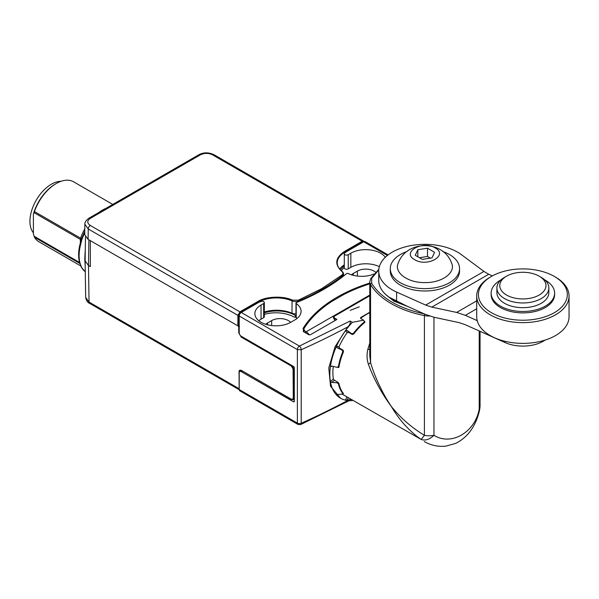 <?xml version="1.0" encoding="UTF-8"?>
<svg xmlns="http://www.w3.org/2000/svg" width="599" height="599" viewBox="0 0 599 599"><rect width="100%" height="100%" fill="white"/><g stroke="black" fill="none" stroke-linecap="round" stroke-linejoin="round"><path stroke-width="0.9" d="M90.292 218.395A2.883 1.67 60 0 0 88.847 218.253L88.847 218.253C85.949 220.469 84.624 222.454 84.871 224.198L88.248 228.975L237.885 315.366L239.914 311.847L90.292 225.464C86.937 223.105 86.937 220.754 90.292 218.395L200.336 154.864C204.416 152.925 208.497 152.925 212.578 154.864L362.2 241.24L363.645 241.105L364.14 241.584M84.871 224.198L84.714 234.598L88.09 239.368L237.885 325.849L239.211 325.549M344.485 251.468L344.897 252.172L362.605 241.944L362.2 241.24L344.485 251.468C335.17 257.81 334.324 264.503 341.947 271.557C343.249 272.71 343.257 273.863 341.969 275.023L321.873 288.561L298.422 300.166L292.409 300.151C283.267 295.621 265.529 296.37 257.622 301.619L239.914 311.847L240.319 312.551L258.027 302.323A26.109 15.072 180 0 1 292.065 300.885L291.99 313.202A25.974 14.997 0 0 0 264.331 311.989M344.29 264.9A25.974 14.997 0 0 0 339.626 268.988M344.29 265.963A25.974 14.997 0 0 0 340.404 269.872M85.47 237.024L85.11 260.872L88.487 265.522L89.041 302.068A2.883 1.67 120 0 0 89.64 303.371C87.596 302.585 86.271 300.608 85.664 297.426L89.041 302.068L239.173 388.744L239.046 371.837C239.001 370.302 239.81 369.83 241.472 370.437L291.676 399.421L293.293 398.485L293.068 368.924L291.421 366.101L241.217 337.117L238.754 332.894L238.702 326.32L237.885 325.849L237.885 315.366L238.702 315.366L240.319 312.551M90.329 240.656L90.329 266.585L88.487 265.522L88.877 239.817M239.518 326.32L238.702 326.32M295.966 315.216A202.02 116.64 180 0 1 295.382 315.448L295.232 315.359A25.974 14.997 0 0 0 264.331 312.828M291.99 313.202A5.773 3.332 0 0 0 295.966 313.846M293.068 368.924L293.884 368.917L291.833 365.397M291.676 399.421L293.525 399.795L294.109 398.485L293.884 368.917L294.311 368.677M295.382 317.126L295.382 315.448M374.135 273.968A21.07 12.167 180 0 1 348.199 273.526A1.153 0.666 0 0 0 346.514 273.661A202.02 116.64 180 0 1 323.7 289.384A202.02 116.64 180 0 1 296.46 302.555A1.153 0.666 0 0 0 295.966 303.101A1.153 0.666 0 0 0 296.235 303.528A21.07 12.167 180 0 1 301.095 311.293A21.07 12.167 180 0 1 294.925 319.896L290.844 322.255A21.07 12.167 180 0 1 267.88 324.89A21.07 12.167 180 0 1 254.874 313.651A21.07 12.167 180 0 1 261.044 305.048L263.65 303.551A2.306 1.333 0 0 0 264.331 302.607A2.306 1.333 0 0 0 263.066 301.417A2.306 1.333 0 0 0 260.662 301.529A25.974 14.997 180 0 0 257.577 303.049L241.255 312.476L299.433 346.065A2.883 1.445 65.9 0 1 301.2 349.741A692.646 399.9 0 0 0 347.884 326.859C349.868 324.853 350.61 322.906 350.101 321.027L352.347 322.322L363.578 320.188L360.628 318.488L360.65 317.53L369.778 312.259M264.331 314.378A25.974 14.997 180 0 1 294.012 317.021A1.153 0.666 0 0 0 295.472 317.088A202.02 116.64 0 0 0 295.966 316.893M341.355 270.785A25.974 14.997 180 0 1 344.29 267.491M379.354 266.667A21.07 12.167 180 0 0 350.842 267.349L348.236 268.854A2.306 1.333 0 0 1 345.72 269.146A2.306 1.333 0 0 1 344.29 267.91L344.29 253.774A2.306 1.333 0 0 1 344.732 252.988A25.974 14.997 180 0 1 347.368 251.206L363.698 241.779A2.883 1.67 -60 0 1 365.135 241.637L388.115 254.904M85.253 259.756L84.766 258.888L85.29 248.922M85.185 266.143L84.766 258.888M84.736 232.899A37.52 21.661 120 0 0 81.771 239.907L80.401 245.47A37.52 21.661 120 0 0 79.113 255.623A37.52 21.661 120 0 0 80.401 264.301L81.771 267.731A37.52 21.661 120 0 0 85.275 271.744L81.359 267.326M369.778 295.771A2.883 1.67 0 0 0 369.613 295.861L334.923 315.89A2.883 1.67 0 0 0 334.077 317.066A2.883 1.67 0 0 0 334.923 318.249L336.96 319.424L310.439 334.736L308.799 334.744L303.491 331.681L303.394 329.36A2.883 1.67 180 0 1 303.116 328.649A2.883 1.67 180 0 1 303.281 328.087A144.299 83.313 180 0 1 369.778 283.035M303.491 331.681L303.304 330.88L303.379 331.606M303.723 331.809L303.394 329.36M360.628 318.488L360.65 317.53L360.793 318.279M344.29 253.774A2.306 1.333 0 0 0 345.72 255.002A2.306 1.333 0 0 0 348.236 254.717L350.842 253.212A21.07 12.167 180 0 1 385.307 257.3M295.966 303.101L295.966 317.238A1.153 0.666 0 0 0 296.235 317.665A21.07 12.167 180 0 1 297.171 318.368M290.612 322.382A11.83 6.829 0 0 0 271.661 320.607L267.581 322.958A11.83 6.829 0 0 0 265.769 324.306M263.65 303.551L263.65 317.687A2.306 1.333 0 0 0 264.331 316.744L264.331 302.607M263.65 317.687L261.044 319.192A21.07 12.167 180 0 0 258.798 320.72M241.255 312.476A2.883 1.67 -60 0 0 239.211 316.01L239.211 332.737A2.883 1.67 -120 0 0 241.255 336.271L293.495 366.438A1.153 0.666 60 0 1 294.311 367.853L294.311 401.315A1.153 0.666 60 0 1 294.072 401.839A1.153 0.666 60 0 1 293.495 401.787L241.255 371.62A2.883 1.67 -120 0 0 239.81 371.477A2.883 1.67 -120 0 0 239.211 372.803L239.211 389.53A2.883 1.67 120 0 0 239.81 390.855L297.988 424.444A2.883 1.67 -60 0 1 297.389 423.119L297.389 349.599A2.883 1.67 -60 0 1 299.433 346.065L350.101 321.027M375.685 272.253A11.83 6.829 0 0 0 357.371 271.122L353.29 273.473A11.83 6.829 0 0 0 351.478 274.821M81.232 266.592L80.401 264.301M80.401 245.47A1.73 0.644 -166.5 0 1 79.877 244.826C78.17 252.022 78.184 258.326 79.922 263.74M303.985 330.042A144.299 83.313 0 0 0 303.678 330.513M333.284 366.431A47.62 27.494 120 0 0 333.351 378.897L334.317 380.215L337.986 382.334L338.974 383.637A47.62 27.494 120 0 0 343.497 393.633L343.032 393.633M364.297 321.191L364.634 322.502A47.62 27.494 120 0 0 353.709 334.032L352.212 334.467L348.543 332.348L347.053 332.804A47.62 27.494 120 0 0 339.101 346.574L339.453 348.086L343.13 350.205L343.497 351.725A47.62 27.494 120 0 0 338.974 366.947L337.671 367.314M369.778 312.678A47.62 27.494 120 0 0 366.551 314.363A47.62 27.494 120 0 0 360.927 318.151M342.149 394.12A47.62 27.494 120 0 0 342.74 394.479L421.149 439.434C415.938 435.922 410.562 431.168 405.021 425.185C400.267 420.071 395.677 413.797 391.244 406.377C384.858 397.594 381.99 392.689 377.774 385.075C373.701 377.355 370.594 370.437 368.46 364.319C366.835 359.857 366.625 354.863 367.831 349.359L369.778 343.055M352.347 400.559A51.948 29.995 -60 0 1 345.473 400.147A51.948 29.995 -60 0 1 340.576 398.23A51.948 29.995 -60 0 1 336.473 394.951A51.948 29.995 -60 0 1 330.378 381.473A51.948 29.995 -60 0 1 330.378 366.783A51.948 29.995 -60 0 1 336.473 346.267A51.948 29.995 -60 0 1 345.473 330.678L347.225 330.528L351.546 333.636L353.313 333.501A47.905 27.659 -60 0 1 364.042 322.172L364.327 321.289L363.578 320.188M352.347 322.322A51.948 29.995 120 0 0 345.473 330.678L347.18 332.647M81.232 241.906L80.835 241.352M369.778 283.836A144.299 83.313 0 0 0 344.103 294.326L331.861 301.402A144.299 83.313 0 0 0 304.337 328.02A5.773 3.332 0 0 0 303.985 329.165A5.773 3.332 0 0 0 305.67 331.524L306.149 331.794A6.926 3.998 60 0 1 309.279 334.908M335.013 320.547A6.926 3.998 -120 0 0 334.639 319.956L333.104 316.751L333.695 315.89L369.778 295.06M364.798 322.337L364.619 321.378L364.948 321.805M338.532 367.569L337.986 367.494L338.907 367.172M347.884 326.859L335.073 346.716L328.784 367.898L330.528 386.235L340.576 398.23M332.16 366.161L330.378 366.783L331.809 366.071L336.945 367.314L338.398 366.603A47.905 27.659 -60 0 1 342.838 351.643L342.074 350.048L337.222 347.854L336.473 346.267L339.034 346.761M336.428 394.644L342.074 394.127L342.838 393.528A47.905 27.659 -60 0 1 338.398 383.704L336.945 382.791L331.809 382.409L330.378 381.473L333.388 379.047M351.561 399.57L345.473 400.147L346.888 396.875M239.211 316.01L297.389 349.599L301.2 349.741L301.2 423.261A2.883 1.445 65.9 0 1 300.608 424.579L297.988 424.444M79.824 263.44L34.443 237.234A34.63 19.992 120 0 0 38.942 241.786L80.7 265.896M369.778 349.389L367.831 349.359M424.294 441.56C431.025 445.439 438.281 446.951 446.06 446.105L455.637 443.402C467.984 437.233 476.003 425.971 479.687 409.619L479.207 409.177C475.044 432.403 451.152 446.195 433.968 435.293C429.49 439.531 425.215 440.909 421.149 439.434L424.414 435.331C411.528 427.514 400.476 417.862 391.244 406.377C385.352 397.377 382.499 391.858 378.733 384.026C375.079 376.022 372.353 368.849 370.556 362.507L370.556 284.488A14.428 8.334 180 0 1 369.778 281.785L369.778 355.769L370.556 362.507L368.46 364.319M343.257 393.333L342.868 393.857L343.115 393.154M112.777 204.439L73.572 181.804A34.63 19.992 120 0 0 56.261 183.519L56.261 183.519A34.63 19.992 120 0 0 34.443 211.552L34.016 212.63L80.341 239.375A2.883 1.67 -60 0 1 80.566 238.177L81.771 239.907M34.443 237.234L33.402 234.022L33.402 214.075L34.016 212.63M55.445 183.99L56.261 183.519L55.445 183.99A33.477 19.325 120 0 0 33.402 214.075M61.031 181.302A30.302 17.498 120 0 0 51.364 184.222A30.302 17.498 120 0 0 32.526 208.048A30.302 17.498 120 0 0 33.402 232.839M408.136 306.651L393.902 301.162L385.269 294.094M406.811 306.074A34.802 20.096 180 0 1 400.521 303.244M545.06 340.097A28.857 16.66 0 0 1 543.278 341.22A28.857 16.66 180 0 1 505.174 342.598L465.094 324.636L458.946 322.591L434.11 317.283L425.402 314.393L396.605 301.484A46.175 26.663 180 0 1 378.74 280.429L378.74 271.003A46.175 26.663 180 0 1 392.263 252.149A46.175 26.663 180 0 1 461.395 254.65L483.955 271.429L488.717 274.267L431.804 307.122L456.648 312.431L465.348 315.329L477.201 320.637M492.393 275.892L488.717 274.267M396.605 301.484L396.605 292.057A46.175 26.663 180 0 1 378.74 271.003M431.804 307.122L425.664 305.086L483.955 271.429M396.605 292.057L425.664 305.086M442.766 251.513A34.63 19.992 180 0 1 449.407 254.508A34.63 19.992 180 0 1 459.553 268.644L459.553 271.003A34.63 19.992 180 0 1 438.169 289.474A34.63 19.992 180 0 1 400.431 285.139A34.63 19.992 180 0 1 390.286 271.003L390.286 268.644A34.63 19.992 180 0 1 407.065 251.513M459.553 268.644A34.63 19.992 180 0 1 438.169 287.116A34.63 19.992 180 0 1 400.431 282.78A34.63 19.992 180 0 1 390.286 268.644M398.283 263.013C393.603 272.508 407.859 282.96 424.931 282.586C442.055 282.93 456.191 272.53 451.556 263.006C443.32 239.944 406.624 239.802 398.283 263.013M414.718 259.689C400.933 252.464 422.565 239.937 435.121 247.904C448.906 255.137 427.274 267.656 414.718 259.689M415.264 255.294L417.847 249.716L427.506 248.226L434.575 252.306L431.984 257.877L422.332 259.374L415.264 255.294M417.847 256.784L417.847 249.716M427.506 248.226L427.506 256.469L419.457 257.712M554.3 276.416L555.528 277.127A46.175 26.663 180 0 1 569.05 295.981L569.05 316.714A46.175 26.663 180 0 1 555.528 335.567A46.175 26.663 180 0 1 505.204 341.348A46.175 26.663 180 0 1 476.699 316.714L476.699 295.981A46.175 26.663 180 0 1 490.222 277.127L491.45 276.416A44.446 25.66 180 0 1 554.3 276.416A44.446 25.66 180 0 1 554.3 312.708A44.446 25.66 180 0 1 491.45 312.708A44.446 25.66 180 0 1 491.442 276.416A44.446 25.66 180 0 1 491.45 276.416L490.222 277.127M430.374 258.132L427.506 256.469M569.05 295.981A46.175 26.663 180 0 1 555.528 314.827A46.175 26.663 180 0 1 505.204 320.607A46.175 26.663 180 0 1 476.699 295.981M491.128 293.151L491.128 294.566A31.747 18.329 0 0 0 510.722 311.495A31.747 18.329 0 0 0 545.322 307.527A31.747 18.329 0 0 0 554.622 294.566L554.622 293.151A31.747 18.329 180 0 1 545.322 306.111A31.747 18.329 180 0 1 510.722 310.08A31.747 18.329 180 0 1 491.128 293.151A31.747 18.329 180 0 1 500.427 280.19A31.747 18.329 180 0 1 501.034 279.845M544.716 279.845A31.747 18.329 180 0 1 554.622 293.151M539.197 276.184L541.241 277.359A25.974 14.997 180 0 1 548.849 287.969L548.849 292.679A25.974 14.997 180 0 1 541.241 303.281A25.974 14.997 180 0 1 512.931 306.531A25.974 14.997 180 0 1 496.9 292.679L496.9 287.969A25.974 14.997 180 0 1 504.508 277.359L506.544 276.184A23.091 13.328 180 0 1 539.197 276.184A23.091 13.328 180 0 1 539.197 295.037A23.091 13.328 180 0 1 506.544 295.037A23.091 13.328 180 0 1 506.544 276.184L504.508 277.359M548.849 287.969A25.974 14.997 180 0 1 541.241 298.572A25.974 14.997 180 0 1 512.931 301.821A25.974 14.997 180 0 1 496.9 287.969M88.847 218.253L198.89 154.722C203.608 152.236 208.654 152.236 214.023 154.722L214.023 154.722A2.883 1.67 120 0 0 212.578 154.864M198.89 154.722A2.883 1.67 60 0 1 200.336 154.864M88.09 239.368L88.248 228.975A2.883 1.67 -60 0 1 90.292 225.464M258.034 302.794L257.622 301.619M298.422 300.166L298.766 300.9A5.638 3.257 180 0 1 292.065 300.885L292.409 300.151M298.766 301.611L298.766 300.9A201.893 116.558 0 0 0 322.277 289.265A201.893 116.558 0 0 0 342.433 275.69A0.577 0.382 -128.3 0 0 341.969 275.023M343.549 276.049L343.519 273.743L342.299 271.572A0.577 0.382 127.8 0 1 342.403 271.819A5.638 3.257 180 0 1 343.519 273.743A5.638 3.257 180 0 1 342.433 275.69L342.441 276.903M344.904 252.86L344.897 252.172A26.109 15.072 180 0 0 337.252 262.924C337.289 266.031 338.974 268.914 342.299 271.572A0.577 0.382 127.8 0 0 341.947 271.557M362.605 241.944L363.675 241.794M238.702 315.366L238.702 325.849M89.64 303.371L239.218 389.724M239.211 389.148A2.883 1.67 -60 0 1 239.173 388.744L239.211 388.766M238.754 332.894L239.218 332.984M241.217 337.117L241.562 336.451M291.421 366.101L291.765 365.435M293.293 398.485L294.311 398.365M291.795 399.683L241.876 370.669M241.472 370.437L240.446 370.519L239.892 371.432M295.232 315.359L295.232 317.163M387.396 255.466L363.698 241.779M296.235 317.665L296.235 303.528M348.236 268.854L348.236 254.717M81.771 267.731L80.73 265.986M334.923 320.398L334.923 318.249M303.281 329.21L303.281 328.087M261.044 305.048L261.044 319.192M350.842 267.349L350.842 253.212M336.473 394.951L336.863 394.427M271.661 325.564L271.661 320.607M267.581 322.958L267.581 324.815M239.211 389.53L297.389 423.119A2.883 1.67 0 0 0 301.2 423.261A692.646 399.9 0 0 0 347.63 400.521M241.255 371.62L242.221 371.058M353.29 273.473L353.29 275.33M357.371 276.079L357.371 271.122M79.877 244.826L81.314 239.256M333.695 318.473L333.695 315.89L306.149 331.794M347.225 330.528L349.075 332.655M339.985 348.393L337.222 347.854M334.444 380.283L331.809 382.409M348.296 397.684L347.225 400.154M364.042 322.172L364.177 322.883M353.313 333.501L353.739 333.995M351.546 333.636L352.317 334.519M294.311 401.315L293.495 401.787M81.015 239.997L80.341 239.375L80.341 242.902M98.865 212.465A34.63 19.992 -60 0 1 102.377 210.144A2.883 1.67 -120 0 0 102.654 210.279M34.443 211.552L80.566 238.177A34.63 19.992 -60 0 1 84.796 228.885M102.377 210.144A34.63 19.992 -60 0 1 105.896 208.407M369.209 296.101L369.209 295.389M305.67 332.939L305.67 331.524M342.074 350.048L343.227 350.273M338.398 366.603L339.071 366.363M343.474 351.77L342.838 351.643M336.945 382.791L337.709 382.169M338.862 383.33L338.398 383.704M79.532 262.459L34.016 236.178M433.968 317.253L433.968 435.293A14.428 8.334 0 0 1 424.414 435.331L424.414 315.583A86.578 49.987 180 0 1 391.244 303.633A86.578 49.987 180 0 1 370.556 284.488A1.153 0.891 -30.7 0 1 371.65 283.327L371.717 278.25L378.778 269.894M479.687 409.619L480.054 406.362A14.428 8.334 180 0 1 479.207 409.177L479.207 330.962M369.778 281.785L370.736 278.587A1.153 0.884 31.9 0 1 371.717 278.25M424.743 314.093L424.414 315.583A14.428 8.334 180 0 0 429.558 316.025M424.788 314.011C398.927 308.485 381.211 298.257 371.65 283.327M350.228 310.357L359.318 306.793M505.174 341.34L505.174 342.598M456.648 312.431L476.699 300.855M465.348 315.329L476.699 308.777M214.023 154.722L363.645 241.105M85.664 297.426L85.11 260.872M293.525 399.795L294.311 399.346M334.077 319.11L334.077 317.066M239.81 371.477L241.367 370.579M81.232 239.345L84.766 231.244M364.327 321.289L364.566 322.554M349.254 400.649L300.608 424.579M303.985 329.165L303.985 331.958M338.989 366.858L337.769 367.284M370.736 278.587L378.845 269.236M480.054 406.362L480.054 331.344M406.871 306.089L388.766 297.007M396.059 301.971L396.059 301.237"/></g></svg>
